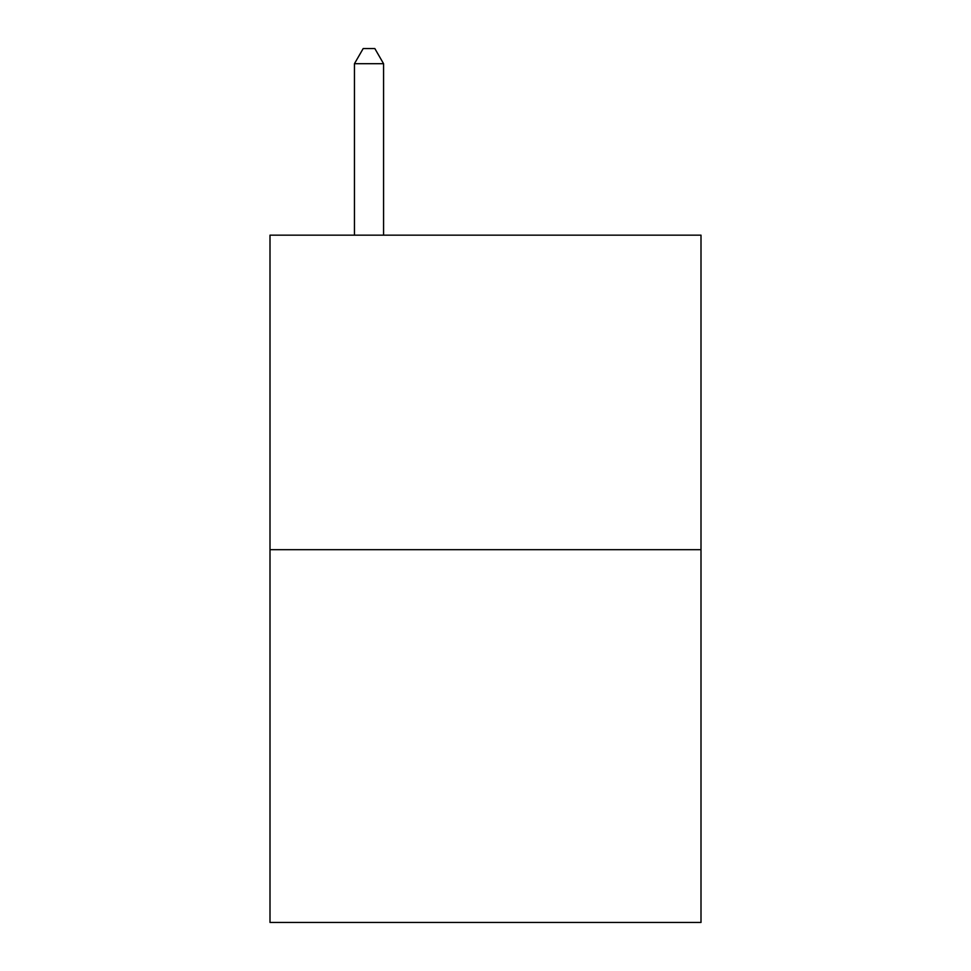 <?xml version="1.0" encoding="UTF-8"?>
<svg xmlns="http://www.w3.org/2000/svg" width="971" height="971" viewBox="0 0 971 971"><rect width="100%" height="100%" fill="white"/><g stroke="black" fill="none" stroke-linecap="round" stroke-linejoin="round"><path stroke-width="1.46" d="M701.001 549.683L701.001 235.164L269.999 235.164L269.999 922.45L701.001 922.45L701.001 549.683L269.999 549.683M383.569 235.164L383.569 63.698L354.451 63.698L354.451 235.164M354.451 63.698L363.19 48.55L374.83 48.55L383.569 63.698"/></g></svg>
